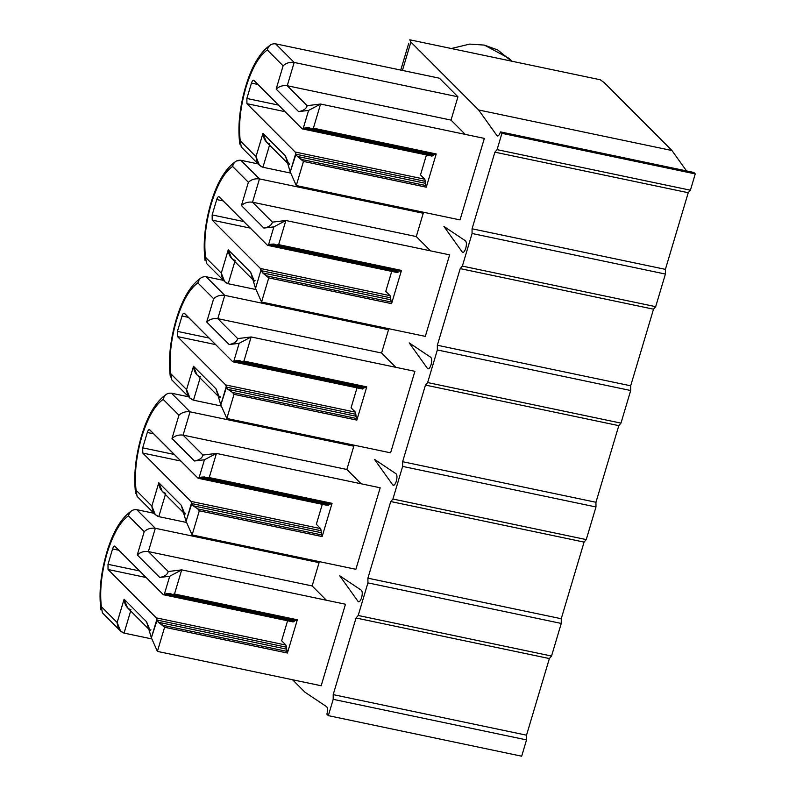 <?xml version="1.0" encoding="UTF-8"?>
<svg xmlns="http://www.w3.org/2000/svg" width="796" height="796" viewBox="0 0 796 796"><rect width="100%" height="100%" fill="white"/><g stroke="black" fill="none" stroke-linecap="round" stroke-linejoin="round"><path stroke-width="1.19" d="M131.012 609.806C126.892 608.363 124.584 604.821 124.086 599.199L117.141 622.492C117.639 628.114 119.947 631.656 124.067 633.099L130.673 610.96L124.067 633.099L151.877 638.939L124.067 633.099L120.554 631.069L117.141 622.492L101.361 606.671C99.55 590.761 101.44 572.991 107.032 553.359L106.704 552.653L107.032 553.359C113.022 534.116 120.156 521.609 128.445 515.828C120.156 521.609 113.022 534.116 107.032 553.359C101.44 572.991 99.55 590.761 101.361 606.671L117.141 622.492L124.086 599.199L146.544 621.716L151.369 637.785L156.792 619.596L156.275 617.855L108.057 569.508L107.997 564.314L112.584 548.942C113.37 546.623 114.176 545.718 115.002 546.215L163.21 594.562L164.294 594.433L169.717 576.244L159.737 577.458L137.28 554.941L144.225 531.648L128.445 515.828L144.225 531.648L137.28 554.941L159.737 577.458C164.633 576.553 167.468 574.573 168.255 571.518L181.707 569.876L174.503 594.015L297.336 619.785L287.426 653.028L164.593 627.258L157.399 651.397L321.166 685.754L157.399 651.397L164.593 627.258L287.426 653.028L287.306 651.446L163.071 625.377L287.306 651.446L286.451 649.118L158.474 622.273L164.593 627.258L163.11 625.387L158.474 622.273L286.451 649.118L286.451 647.198L157.111 620.064L158.474 622.273L157.111 620.064L286.451 647.198L285.923 645.058L281.625 640.75L287.575 620.771L281.625 640.75L285.923 645.058L156.275 617.855L285.923 645.058L287.426 653.028L297.336 619.785L174.503 594.015L172.304 594.403L169.926 593.428L167.041 593.537L163.21 594.562L114.684 546.036M165.727 493.351C161.608 491.898 159.299 488.366 158.802 482.744L151.857 506.027C152.354 511.659 154.663 515.191 158.782 516.644L165.389 494.495L158.782 516.644L186.592 522.475L158.782 516.644L155.28 514.614L151.857 506.027L136.076 490.207C134.265 474.307 136.156 456.536 141.748 436.895L141.419 436.198L141.748 436.895C147.738 417.661 154.882 405.154 163.16 399.373C154.882 405.154 147.738 417.661 141.748 436.895C136.156 456.536 134.265 474.307 136.076 490.207L151.857 506.027L158.802 482.744L181.259 505.251L186.085 521.33L191.508 503.142L190.99 501.4L142.773 453.053L142.713 447.85L147.3 432.477C148.086 430.168 148.892 429.263 149.718 429.76L197.935 478.107L199.01 477.968L204.433 459.78L194.453 461.003L171.996 438.487L178.941 415.194L163.16 399.373L178.941 415.194L171.996 438.487L194.453 461.003C199.348 460.088 202.184 458.108 202.97 455.053L216.422 453.421L209.229 477.56L332.051 503.321L322.141 536.564L199.318 510.803L192.115 534.942L355.882 569.299L192.115 534.942L199.318 510.803L322.141 536.564L322.022 534.982L197.806 508.923L199.318 510.803L197.836 508.933L193.189 505.808L197.786 508.923L322.022 534.982L321.166 532.663L193.189 505.808L321.166 532.663L321.166 530.733L191.826 503.599L193.189 505.808L191.826 503.599L321.166 530.733L320.639 528.594L316.34 524.285L322.3 504.306L316.34 524.285L320.639 528.594L190.99 501.4L320.639 528.594L322.141 536.564L332.051 503.321L209.229 477.56L207.03 477.938L204.642 476.973L201.756 477.083L197.935 478.107L149.399 429.581M200.443 376.886C196.323 375.443 194.015 371.911 193.518 366.279L186.582 389.572C187.07 395.194 189.378 398.736 193.508 400.179L200.104 378.04L193.508 400.179L221.318 406.02L193.508 400.179L189.995 398.159L186.582 389.572L170.792 373.752C168.981 357.842 170.871 340.071 176.463 320.44L176.145 319.743L176.463 320.44C182.463 301.206 189.597 288.689 197.876 282.908C189.597 288.689 182.463 301.206 176.463 320.44C170.871 340.071 168.981 357.842 170.792 373.752L186.582 389.572L193.518 366.279L215.975 388.796L220.81 404.865L226.223 386.687L225.706 384.936L177.488 336.589L177.428 331.395L182.015 316.022C182.801 313.714 183.607 312.808 184.433 313.296L232.651 361.643L233.735 361.513L239.148 343.325L229.168 344.539L206.711 322.022L213.656 298.739L197.876 282.908L213.656 298.739L206.711 322.022L229.168 344.539C234.064 343.633 236.909 341.653 237.686 338.599L251.138 336.957L243.944 361.095L366.767 386.866L356.857 420.109L234.034 394.338L226.84 418.477L390.607 452.834L226.84 418.477L234.034 394.338L356.857 420.109L356.747 418.527L232.512 392.458L234.034 394.338L232.551 392.468L227.915 389.353L232.512 392.458L356.747 418.527L355.882 416.199L227.915 389.353L355.882 416.199L355.882 414.278L226.542 387.145L227.915 389.353L226.542 387.145L355.882 414.278L355.354 412.139L351.056 407.831L357.016 387.851L351.056 407.831L355.354 412.139L225.706 384.936L355.354 412.139L356.857 420.109L366.767 386.866L243.944 361.095L241.745 361.483L239.367 360.508L236.482 360.618L232.651 361.643L184.125 313.126M235.168 260.431C231.039 258.989 228.731 255.446 228.243 249.825L221.298 273.118C221.795 278.739 224.104 282.272 228.223 283.724L234.82 261.576L228.223 283.724L256.033 289.555L228.223 283.724L224.711 281.694L221.298 273.118L205.517 257.287C203.696 241.387 205.587 223.616 211.189 203.985L210.86 203.279L211.189 203.985C217.179 184.742 224.313 172.234 232.591 166.454C224.313 172.234 217.179 184.742 211.189 203.985C205.587 223.616 203.696 241.387 205.517 257.287L221.298 273.118L228.243 249.825L250.69 272.341L255.526 288.411L260.949 270.222L260.421 268.481L212.204 220.134L212.154 214.93L216.731 199.557C217.527 197.249 218.333 196.343 219.149 196.841L267.366 245.188L268.451 245.049L273.874 226.86L263.884 228.084L241.437 205.567L248.372 182.274L232.591 166.454L248.372 182.274L241.437 205.567L263.884 228.084C268.779 227.178 271.625 225.188 272.411 222.144L285.854 220.502L278.66 244.641L401.483 270.411L391.572 303.644L268.75 277.884L261.556 302.022L425.323 336.38L261.556 302.022L268.75 277.884L391.572 303.644L391.463 302.062L267.227 276.003L391.463 302.062L390.597 299.744L262.63 272.899L268.75 277.884L267.267 276.013M205.06 260.521C202.91 243.278 204.841 224.193 210.86 203.279C217.109 182.155 225.616 168.065 236.382 161.011L240.899 160.285L258.093 163.896L240.899 160.285L259.466 178.911L252.521 202.204L272.411 222.144L252.521 202.204L416.288 236.561L430.546 250.849L416.288 236.561L252.521 202.204C248.133 201.647 244.442 202.761 241.437 205.567C244.442 202.761 248.133 201.647 252.521 202.204L259.466 178.911L423.233 213.268L416.288 236.561L423.233 213.268L259.466 178.911C255.078 178.354 251.387 179.478 248.372 182.274C251.387 179.478 255.078 178.354 259.466 178.911L240.899 160.285C236.591 159.916 233.825 161.976 232.591 166.454M269.884 143.976C265.764 142.524 263.456 138.992 262.959 133.36L256.014 156.653C256.511 162.284 258.819 165.817 262.939 167.26L269.546 145.121L262.939 167.26L290.749 173.1L262.939 167.26L259.426 165.24L256.014 156.653L240.233 140.832C238.422 124.922 240.312 107.152 245.904 87.52L245.576 86.824L245.904 87.52C251.894 68.287 259.028 55.77 267.317 49.989C259.028 55.77 251.894 68.287 245.904 87.52C240.312 107.152 238.422 124.922 240.233 140.832L256.014 156.653L262.959 133.36L285.416 155.877L290.241 171.946L295.664 153.767L295.147 152.016L246.929 103.669L246.869 98.475L251.456 83.102C252.242 80.794 253.048 79.889 253.874 80.386L302.082 128.733L303.167 128.594L308.589 110.405L298.609 111.619L276.152 89.112L283.097 65.819L267.317 49.989L283.097 65.819L276.152 89.112L298.609 111.619C303.505 110.714 306.341 108.734 307.127 105.679L320.579 104.037L313.375 128.176L436.208 153.946L426.298 187.189L303.465 161.419L296.271 185.558L460.038 219.915L296.271 185.558L303.465 161.419L426.298 187.189L426.178 185.607L301.943 159.538L426.178 185.607L425.323 183.279L297.346 156.434L303.465 161.419L301.983 159.548L297.346 156.434L425.323 183.279L425.323 181.359L295.983 154.225L297.346 156.434L295.983 154.225L425.323 181.359L424.795 179.219L420.497 174.911L426.447 154.931L420.497 174.911L424.795 179.219L295.147 152.016L424.795 179.219L426.298 187.189L436.208 153.946L313.375 128.176L311.176 128.564L308.798 127.589L305.913 127.698L302.082 128.733L253.556 80.207M358.041 601.388L339.753 575.807L358.041 601.388C359.215 602.393 360.399 601.179 361.603 597.716C360.399 601.179 359.215 602.393 358.041 601.388L359.334 601.657L358.041 601.388L358.628 601.806M392.756 484.923L374.468 459.352L392.756 484.923C393.93 485.938 395.115 484.714 396.318 481.262C395.115 484.714 393.93 485.938 392.756 484.923L394.06 485.192L392.756 484.923L393.343 485.351M427.482 368.468L409.194 342.887L427.482 368.468C428.646 369.473 429.83 368.259 431.044 364.797C429.83 368.259 428.646 369.473 427.482 368.468L428.775 368.737L427.482 368.468L428.069 368.886M462.197 252.004L443.909 226.432L462.197 252.004C463.362 253.019 464.556 251.795 465.76 248.342C464.556 251.795 463.362 253.019 462.197 252.004L463.491 252.272L462.197 252.004L462.784 252.431M496.913 135.549C498.077 136.564 499.271 135.34 500.475 131.887L693.813 172.443L500.475 131.887L501.928 133.34L695.266 173.906L501.928 133.34L497.072 149.648L690.411 190.204L695.266 173.906L693.813 172.443L695.266 173.906L690.411 190.204L688.242 192.722L665.396 269.356L665.406 274.063L655.685 306.669L653.516 309.186L630.681 385.811L630.691 390.518L620.97 423.124L618.8 425.641L595.955 502.276L595.975 506.972L586.254 539.588L584.085 542.096L561.24 618.731L561.26 623.437L551.538 656.043L549.369 658.561L526.524 735.186L526.534 739.892L333.206 699.336L328.34 715.644L326.887 714.181C327.823 710.45 327.743 707.962 326.649 706.709L305.037 692.271L292.55 679.754L305.037 692.271L326.649 706.709C327.743 707.962 327.823 710.45 326.887 714.181L328.34 715.644L333.206 699.336L333.186 694.629L356.031 617.995L358.2 615.487L367.921 582.871L367.901 578.175L390.746 501.54L392.916 499.022L402.637 466.416L402.627 461.71L425.462 385.085L427.631 382.568L437.352 349.961L437.342 345.255L460.188 268.62L462.357 266.103L472.078 233.497L472.058 228.79L494.903 152.165L497.072 149.648L501.928 133.34L500.475 131.887C499.271 135.34 498.077 136.564 496.913 135.549L478.625 109.977L410.885 42.059L402.428 70.436L410.885 42.059L478.625 109.977L671.963 150.534L686.54 170.921L671.963 150.534L604.224 82.615L671.963 150.534L478.625 109.977L496.913 135.549L498.206 135.817L496.913 135.549L497.5 135.977M339.753 575.807L361.364 590.244C362.459 591.498 362.538 593.995 361.603 597.716C362.538 593.995 362.459 591.498 361.364 590.244L339.753 575.807M409.194 342.887L430.795 357.324C431.89 358.578 431.979 361.076 431.044 364.797C431.979 361.076 431.89 358.578 430.795 357.324L409.194 342.887M443.909 226.432L465.521 240.87C466.615 242.123 466.695 244.611 465.76 248.342C466.695 244.611 466.615 242.123 465.521 240.87L443.909 226.432M374.468 459.352L396.08 473.789C397.174 475.043 397.254 477.53 396.318 481.262C397.254 477.53 397.174 475.043 396.08 473.789L374.468 459.352M439.382 78.187L457.949 96.804L451.014 120.097L465.262 134.395L451.014 120.097L287.247 85.739L307.127 105.679L287.247 85.739L451.014 120.097L457.949 96.804L294.182 62.446L287.247 85.739C282.859 85.182 279.157 86.306 276.152 89.112C279.157 86.306 282.859 85.182 287.247 85.739L294.182 62.446L457.949 96.804L439.382 78.187L275.615 43.83L439.382 78.187M484.346 138.395L460.038 219.915L484.346 138.395L320.579 104.037L484.346 138.395M421.88 211.915L423.233 213.268L421.88 211.915M449.621 254.859L425.323 336.38L449.621 254.859L285.854 220.502L449.621 254.859M387.164 328.37L388.518 329.723L381.573 353.016L395.831 367.314L381.573 353.016L217.805 318.659L237.686 338.599L217.805 318.659L381.573 353.016L388.518 329.723L224.751 295.366L217.805 318.659C213.418 318.101 209.726 319.226 206.711 322.022C209.726 319.226 213.418 318.101 217.805 318.659L224.751 295.366L388.518 329.723L387.164 328.37M414.905 371.314L390.607 452.834L414.905 371.314L251.138 336.957L414.905 371.314M352.449 444.835L353.802 446.188L346.857 469.481L361.115 483.769L346.857 469.481L183.09 435.123L202.97 455.053L183.09 435.123L346.857 469.481L353.802 446.188L190.035 411.83L183.09 435.123C178.702 434.566 175.001 435.681 171.996 438.487C175.001 435.681 178.702 434.566 183.09 435.123L190.035 411.83L353.802 446.188L352.449 444.835M380.19 487.779L355.882 569.299L380.19 487.779L216.422 453.421L380.19 487.779M317.733 561.289L319.077 562.643L312.141 585.936L326.39 600.234L312.141 585.936L148.374 551.578L168.255 571.518L148.374 551.578L312.141 585.936L319.077 562.643L155.31 528.285L148.374 551.578C143.986 551.021 140.285 552.145 137.28 554.941C140.285 552.145 143.986 551.021 148.374 551.578L155.31 528.285L319.077 562.643L317.733 561.289M345.474 604.234L321.166 685.754L345.474 604.234L181.707 569.876L345.474 604.234M526.534 739.892L521.678 756.2L526.534 739.892L526.524 735.186L549.369 658.561L356.031 617.995L333.186 694.629L526.524 735.186L333.186 694.629L333.206 699.336L526.534 739.892M367.921 582.871L358.2 615.487L551.538 656.043L561.26 623.437L367.921 582.871L561.26 623.437L561.24 618.731L584.085 542.096L390.746 501.54L367.901 578.175L561.24 618.731L367.901 578.175L367.921 582.871M328.34 715.644L521.678 756.2L328.34 715.644M402.637 466.416L392.916 499.022L586.254 539.588L595.975 506.972L402.637 466.416L595.975 506.972L595.955 502.276L618.8 425.641L425.462 385.085L402.627 461.71L595.955 502.276L402.627 461.71L402.637 466.416M437.352 349.961L427.631 382.568L620.97 423.124L630.691 390.518L437.352 349.961L630.691 390.518L630.681 385.811L653.516 309.186L460.188 268.62L437.342 345.255L630.681 385.811L437.342 345.255L437.352 349.961M385.771 291.366L391.731 271.396L385.771 291.366L390.07 295.674L385.771 291.366M472.078 233.497L462.357 266.103L655.685 306.669L665.406 274.063L472.078 233.497L665.406 274.063L665.396 269.356L688.242 192.722L494.903 152.165L472.058 228.79L665.396 269.356L472.058 228.79L472.078 233.497M604.224 82.615L600.234 79.759L409.781 39.8L410.885 42.059L409.781 39.8L600.234 79.759L604.224 82.615M511.788 61.202L508.853 58.257L484.316 45.083L469.71 44.098L451.332 48.516L469.71 44.098L484.316 45.083L497.759 49.989L511.5 61.143M408.776 43.173L400.746 70.078M494.903 152.165L688.242 192.722L690.411 190.204L497.072 149.648L494.903 152.165M275.615 43.83L294.182 62.446C289.804 61.889 286.102 63.013 283.097 65.819C286.102 63.013 289.804 61.889 294.182 62.446L275.615 43.83C271.307 43.462 268.541 45.511 267.317 49.989M253.874 80.386C253.048 79.889 252.242 80.794 251.456 83.102L257.934 84.466L251.456 83.102L246.869 98.475L246.929 103.669L285.077 111.679L246.929 103.669L295.147 152.016L295.983 154.225L290.241 171.946L296.271 185.558L290.241 171.946L285.416 155.877L262.959 133.36L266.371 141.947L287.635 163.26M246.869 98.475L278.54 105.112L246.869 98.475M433.004 155.588L303.664 128.454L433.004 155.588L433.88 154.553L305.913 127.698L433.959 154.464L431.73 155.926L433.004 155.588M435.412 154.623L436.208 153.946L435.581 154.802L311.176 128.564L313.375 128.176L320.579 104.037L308.589 110.405L303.167 128.594L302.082 128.733M240.233 140.832L241.258 147.001L259.426 165.24M288.988 164.613L285.416 155.877C287.794 163.399 289.246 166.075 289.764 163.906M303.167 128.594L305.913 127.698L311.176 128.564M308.589 110.405L320.579 104.037L307.127 105.679C306.341 108.734 303.505 110.714 298.609 111.619L308.589 110.405M460.188 268.62L653.516 309.186L655.685 306.669L462.357 266.103L460.188 268.62M219.149 196.841C218.333 196.343 217.527 197.249 216.731 199.557L223.218 200.92L216.731 199.557L212.154 214.93L212.204 220.134L250.362 228.134L212.204 220.134L260.421 268.481L390.07 295.674L260.421 268.481L262.63 272.899L390.597 299.744L390.607 297.823L261.257 270.68L390.607 297.823L390.07 295.674L391.572 303.644L401.483 270.411L278.66 244.641L276.461 245.019L274.083 244.054L271.197 244.163L267.366 245.188L218.84 196.662M212.154 214.93L243.825 221.577L212.154 214.93M267.287 276.013L262.63 272.899L260.949 270.222L255.526 288.411L261.556 302.022L255.526 288.411L250.69 272.341L228.243 249.825L231.656 258.401L252.909 279.714M398.289 272.053L268.939 244.919L398.289 272.053L399.164 271.008L271.197 244.163L399.244 270.919L397.015 272.391L398.289 272.053M400.696 271.088L401.483 270.411L400.866 271.257L276.461 245.019L278.66 244.641L285.854 220.502L273.874 226.86L268.451 245.049L267.366 245.188M205.517 257.287L206.532 263.466L224.711 281.694M254.262 281.078L250.69 272.341C253.078 279.854 254.531 282.53 255.048 280.371M268.451 245.049L271.197 244.163L276.461 245.019M273.874 226.86L285.854 220.502L272.411 222.144C271.625 225.188 268.779 227.178 263.884 228.084L273.874 226.86M425.462 385.085L618.8 425.641L620.97 423.124L427.631 382.568L425.462 385.085M206.174 276.749L223.377 280.351L206.174 276.749L224.751 295.366C220.363 294.809 216.661 295.933 213.656 298.739C216.661 295.933 220.363 294.809 224.751 295.366L206.174 276.749C201.876 276.381 199.109 278.431 197.876 282.908M184.433 313.296C183.607 312.808 182.801 313.714 182.015 316.022L188.503 317.375L182.015 316.022L177.428 331.395L177.488 336.589L215.646 344.598L177.488 336.589L225.706 384.936L226.542 387.145L220.81 404.865L226.84 418.477L220.81 404.865L215.975 388.796L193.518 366.279L196.94 374.866L218.194 396.179M177.428 331.395L209.099 338.031L177.428 331.395M363.563 388.508L234.223 361.374L363.563 388.508L364.449 387.463L236.482 360.618L364.528 387.373L362.299 388.846L363.563 388.508M365.981 387.543L366.767 386.866L366.15 387.722L241.745 361.483L243.944 361.095L251.138 336.957L239.148 343.325L233.735 361.513L232.651 361.643M170.792 373.752L171.817 379.921L189.995 398.159M219.547 397.532L215.975 388.796C218.363 396.318 219.815 398.995 220.333 396.826M233.735 361.513L236.482 360.618L241.745 361.483M239.148 343.325L251.138 336.957L237.686 338.599C236.909 341.653 234.064 343.633 229.168 344.539L239.148 343.325M390.746 501.54L584.085 542.096L586.254 539.588L392.916 499.022L390.746 501.54M171.458 393.204L188.662 396.816L171.458 393.204L190.035 411.83C185.647 411.273 181.946 412.388 178.941 415.194C181.946 412.388 185.647 411.273 190.035 411.83L171.458 393.204C167.15 392.836 164.384 394.896 163.16 399.373M149.718 429.76C148.892 429.263 148.086 430.168 147.3 432.477L153.787 433.84L147.3 432.477L142.713 447.85L142.773 453.053L180.931 461.053L142.773 453.053L190.99 501.4L191.826 503.599L186.085 521.33L192.115 534.942L186.085 521.33L181.259 505.251L158.802 482.744L162.225 491.321L183.478 512.634M142.713 447.85L174.384 454.496L142.713 447.85M328.848 504.972L199.507 477.839L328.848 504.972L329.733 503.928L201.756 477.083L329.813 503.838L327.584 505.301L328.848 504.972M331.265 504.007L332.051 503.321L331.435 504.176L207.03 477.938L209.229 477.56L216.422 453.421L204.433 459.78L199.01 477.968L197.935 478.107M136.076 490.207L137.101 496.376M184.831 513.997L181.259 505.251C183.637 512.773 185.09 515.45 185.617 513.291M199.01 477.968L201.756 477.083L207.03 477.938M204.433 459.78L216.422 453.421L202.97 455.053C202.184 458.108 199.348 460.088 194.453 461.003L204.433 459.78M356.031 617.995L549.369 658.561L551.538 656.043L358.2 615.487L356.031 617.995M136.743 509.669L153.936 513.271L136.743 509.669L155.31 528.285C150.932 527.728 147.23 528.852 144.225 531.648C147.23 528.852 150.932 527.728 155.31 528.285L136.743 509.669C132.434 509.301 129.668 511.35 128.445 515.828M115.002 546.215C114.176 545.718 113.37 546.623 112.584 548.942L119.062 550.295L112.584 548.942L107.997 564.314L108.057 569.508L146.205 577.518L108.057 569.508L156.275 617.855L157.111 620.064L151.369 637.785L157.399 651.397L151.369 637.785L146.544 621.716L124.086 599.199L127.499 607.786L148.762 629.099M107.997 564.314L139.668 570.951L107.997 564.314M294.132 621.427L164.792 594.294L294.132 621.427L295.017 620.383L167.041 593.537L295.087 620.293L292.858 621.766L294.132 621.427M296.54 620.462L297.336 619.785L296.709 620.641L172.304 594.403L174.503 594.015L181.707 569.876L169.717 576.244L164.294 594.433L163.21 594.562M101.361 606.671L102.386 612.84L120.554 631.069M150.116 630.452L146.544 621.716C148.922 629.238 150.374 631.915 150.892 629.745M164.294 594.433L167.041 593.537L172.304 594.403M169.717 576.244L181.707 569.876L168.255 571.518C167.468 574.573 164.633 576.553 159.737 577.458L169.717 576.244M100.903 609.895C98.754 592.652 100.684 573.578 106.704 552.653C112.952 531.539 121.46 517.45 132.226 510.385M135.619 493.44C133.469 476.197 135.41 457.113 141.419 436.198C147.668 415.074 156.175 400.985 166.941 393.93M170.334 376.976C168.185 359.732 170.125 340.658 176.145 319.743C182.393 298.619 190.901 284.53 201.657 277.476M239.775 144.066C237.626 126.813 239.556 107.739 245.576 86.824C251.825 65.7 260.332 51.611 271.098 44.556M302.4 128.902L432.049 156.106M267.685 245.367L397.333 272.57M232.959 361.822L362.608 389.025M198.244 478.287L327.892 505.48M137.091 496.386L155.28 514.614M163.528 594.741L293.177 621.945"/></g></svg>
